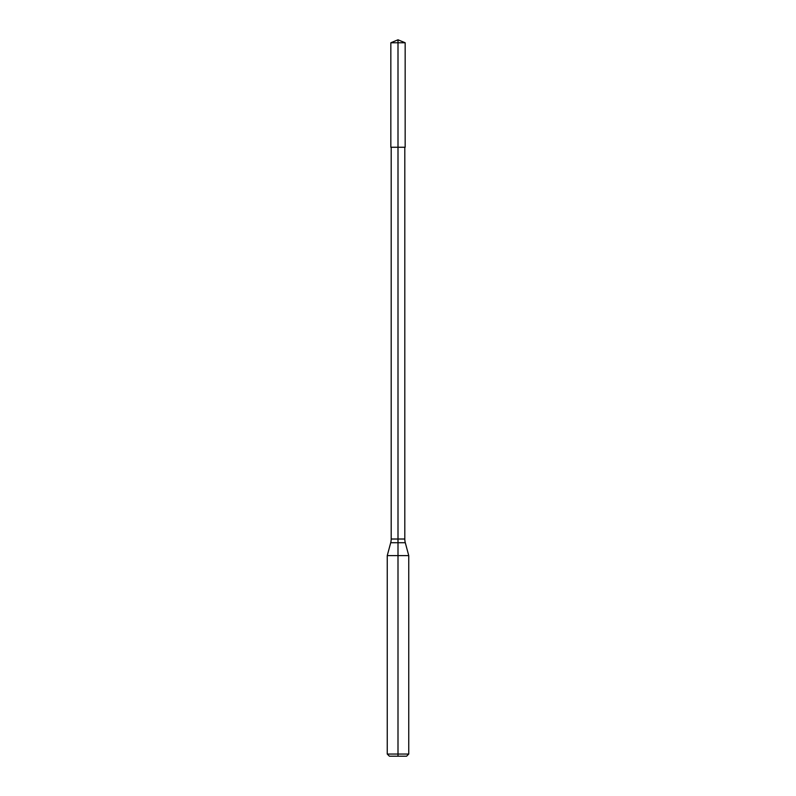 <?xml version="1.0" encoding="UTF-8"?>
<svg xmlns="http://www.w3.org/2000/svg" width="796" height="796" viewBox="0 0 796 796"><rect width="100%" height="100%" fill="white"/><g stroke="black" fill="none" stroke-linecap="round" stroke-linejoin="round"><path stroke-width="0.6" stroke-dasharray="3.98 2.98" d="M406.597 756.2L389.403 756.2M408.746 754.051L387.254 754.051M405.164 147.26L390.836 147.26M408.746 555.608L387.254 555.608M405.164 42.765L390.836 42.765M398 756.2L398 39.8M404.806 539.021L391.194 539.021M405.293 542.723L390.707 542.723"/><path stroke-width="1.19" d="M398 756.2L398 754.051L387.254 754.051L389.403 756.2L406.597 756.2L408.746 754.051L408.746 555.608L398 555.608L398 754.051L408.746 754.051M390.836 42.765L398 42.765L398 39.8L390.836 42.765L390.836 147.26L398 147.26L398 539.021L391.194 539.021A14.328 14.328 0 0 1 390.707 542.723L398 542.723L398 555.608L387.254 555.608L387.254 754.051M404.806 539.021L398 539.021L398 542.723L405.293 542.723A14.328 14.328 0 0 1 404.806 539.021L404.806 147.26M405.164 42.765L405.164 147.26L398 147.26L398 42.765L405.164 42.765L398 39.8M405.293 542.723L408.746 555.608M390.707 542.723L387.254 555.608M391.194 539.021L391.194 147.26"/></g></svg>
